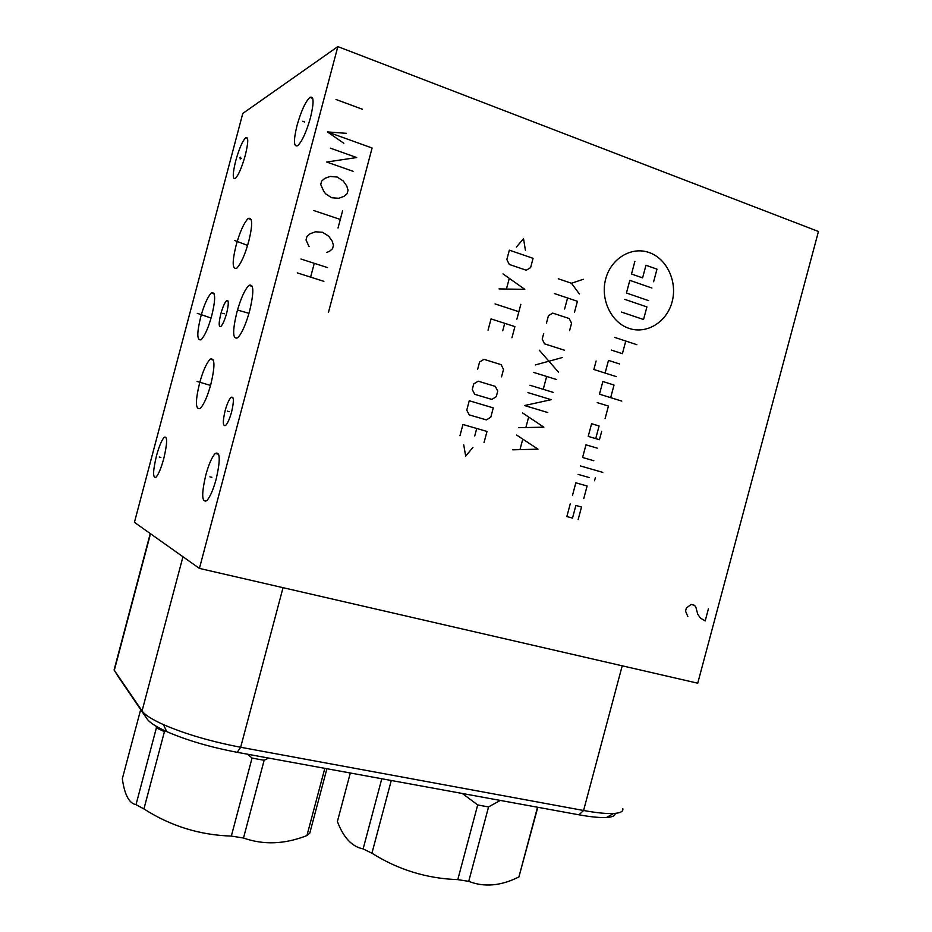 <?xml version="1.0" encoding="UTF-8"?>
<svg xmlns="http://www.w3.org/2000/svg" width="932" height="932" viewBox="0 0 932 932"><rect width="100%" height="100%" fill="white"/><g stroke="black" fill="none" stroke-linecap="round" stroke-linejoin="round"><path stroke-width="1.4" d="M337.838 46.6L242.786 113.436L134.429 522.339L199.413 568.415L697.73 683.203L818.447 231.486L337.838 46.6L199.413 568.415M115.149 665.972L114.088 670.003L142.06 710.93C144.81 714.856 151.939 719.422 163.438 724.618C185.13 733.997 210.865 741.546 240.654 747.266L583.583 810.491C596.492 812.844 606.487 813.846 613.582 813.485C620.409 813.065 623.485 811.446 622.797 808.638M118.504 677.063L147.035 718.887C149.609 722.58 156.168 726.809 166.7 731.597C186.517 740.229 210.026 747.138 237.217 752.322L578.993 814.813C590.795 816.945 599.963 817.83 606.511 817.481C612.452 817.084 615.353 815.721 615.213 813.368M235.714 160.828C239.14 148.689 242.483 140.953 245.733 137.621C248.541 136.62 248.39 142.514 245.291 155.306C241.831 167.504 238.499 175.228 235.307 178.501C232.464 179.48 232.604 173.585 235.714 160.828M156.471 455.841C159.151 446.125 161.76 439.916 164.288 437.201C167.539 436.118 167.364 443.283 163.752 458.672C161.05 468.4 158.452 474.609 155.947 477.277C152.673 478.302 152.848 471.149 156.471 455.841M205.786 475.087C208.803 464.159 211.972 456.948 215.292 453.43C220.22 451.321 220.523 459.895 216.177 479.141C213.137 490.057 209.991 497.245 206.718 500.729C201.72 502.767 201.405 494.216 205.786 475.087M297.04 125.436C301.118 111.141 305.381 101.798 309.855 97.394C313.898 95.67 314.119 102.438 310.484 117.677C306.372 132.018 302.119 141.349 297.739 145.66C293.627 147.384 293.394 140.639 297.04 125.436M225.09 410.849C226.977 404.034 228.969 399.537 231.054 397.358C233.92 396.123 234.107 400.993 231.602 411.956C229.691 418.771 227.711 423.256 225.649 425.423C222.76 426.635 222.573 421.777 225.09 410.849M220.814 313.898C222.736 307.047 224.67 302.609 226.616 300.605C228.829 299.731 228.841 303.914 226.674 313.152C224.74 320.014 222.818 324.441 220.884 326.433C218.647 327.283 218.636 323.113 220.814 313.898M211.75 315.633C208.488 327.54 204.935 335.59 201.114 339.772C196.873 340.821 196.734 333.237 200.706 317.031C203.945 305.183 207.498 297.11 211.401 292.834C215.583 291.739 215.7 299.335 211.75 315.633M236.821 312.453C240.631 298.799 244.662 289.77 248.914 285.39C253.842 283.398 254.098 291.867 249.671 310.834C245.827 324.522 241.819 333.516 237.648 337.827C232.639 339.772 232.359 331.314 236.821 312.453M248.762 241.306C245.034 254.704 241.015 263.686 236.716 268.241C232.243 269.651 232.033 262.043 236.087 245.431C239.769 232.091 243.811 223.086 248.192 218.438C252.595 216.993 252.782 224.612 248.762 241.306M210.83 384.345C207.533 396.333 204.003 404.372 200.229 408.472C195.405 409.917 195.184 401.529 199.541 383.297C202.803 371.344 206.368 363.282 210.213 359.123C214.954 357.597 215.164 366.008 210.83 384.345M500.321 800.425L488.566 806.902L483.207 805.97L477.697 804.933L462.33 793.482M381.794 778.756L363.13 848.889C352.063 846.78 343.489 837.658 337.396 821.535L350.315 773.001M391.277 780.492L371.926 853.211L363.13 848.889M477.697 804.933L457.787 879.622C426.809 878.55 398.185 869.754 371.926 853.211M488.566 806.902L468.726 881.346L457.787 879.622M537.799 807.275L518.914 876.93C500.962 885.971 484.232 887.439 468.726 881.346M537.519 807.229L518.914 876.93M156.261 726.296L156.39 727.845L164.416 731.678L143.924 808.929L136.014 804.666C129.094 803.361 124.539 794.716 122.325 778.744L140.674 709.567M268.626 758.066L264.152 760.256L258.164 759.207L252.059 758.054L247.446 754.198M166.292 731.422L164.416 731.678M156.39 727.845L136.014 804.666M252.059 758.054L231.334 836.074C199.739 835.107 170.603 826.055 143.924 808.929M264.152 760.256L243.497 838.019L231.334 836.074M326.911 768.725L309.762 833.185L306.943 835.561C284.749 844.31 263.593 845.126 243.497 838.019M324.825 768.341L306.943 835.561M605.707 278.924C600.103 299.405 611.276 322.67 629.135 328.413C646.913 334.46 666.881 321.959 672.1 301.886C677.576 281.883 667.091 258.851 649.348 252.607C631.686 246.071 611.043 258.35 605.707 278.924M605.066 418.689L608.433 406.061L597.226 402.624M610.67 397.649L614.037 385.033L602.853 381.514L599.474 394.178L621.795 401.098M596.107 361.022L593.859 369.491L616.285 376.61M619.652 363.981L608.479 360.393L605.101 373.068M611.241 350.048L622.401 353.671L625.768 341.042M614.619 337.372L636.836 344.689M595.723 438.611L599.09 425.982L591.599 423.722L588.22 436.386L599.451 439.718L601.699 431.306M597.214 448.141L585.972 444.832L582.593 457.495L593.847 460.757M580.345 465.93L602.783 472.373M578.096 474.376L589.362 477.58M595.385 477.592L594.546 480.749M583.758 498.597L587.113 485.991L575.848 482.811L572.469 495.463M578.155 519.625L581.51 507.008L575.883 505.459L572.504 518.099L566.854 516.561L570.221 503.909M648.59 300.628L626.444 293.021L629.822 280.346L651.946 288.035M624.755 299.358L646.913 306.919L643.546 319.513L621.376 312.034M653.623 281.744L656.978 269.15L645.969 265.247L642.602 277.887L631.512 274.008L634.89 261.321M558.268 278.761L571.479 283.27L583.269 279.285M571.479 283.27L579.366 293.953M574.473 312.302L577.409 301.292L554.342 293.545M564.617 309.016L567.565 297.984M569.592 330.639L571.549 323.299L569.242 318.558L552.734 313.105L548.435 315.703L546.467 323.089M543.682 333.551L542.203 339.085L544.544 343.85L564.384 350.199M539.255 350.164L558.524 372.194M562.427 357.527L535.317 364.936M533.36 372.322L556.567 379.534M553.142 392.36L529.912 385.242M546.653 376.446L543.228 389.32M527.955 392.617L551.196 399.688L524.506 405.537L547.771 412.527M518.611 427.683L543.869 427.182L522.537 412.923M528.572 417.361L525.963 427.182M512.716 449.818L538.009 449.166L516.643 435.058M522.689 439.461L520.068 449.282M525.403 250.242L523.539 238.709L516.351 247.108M509.35 250.149L506.845 259.527L509.268 264.443L526.242 270.222L530.611 267.635L533.081 258.327L509.35 250.149M499.028 288.908L524.821 289.363L503.024 273.903M509.187 278.703L506.53 288.687M495.043 303.914L518.868 311.707M520.86 304.263L516.887 319.163M511.936 337.78L514.907 326.608L491.048 318.907L488.053 330.161M502.732 330.79L504.725 323.322M501.533 376.866L503.513 369.422L501.101 364.645L484.011 359.344L479.572 362.024L477.58 369.526M478.198 381.188L473.759 383.891L472.256 389.506L474.714 394.294L491.851 399.42L496.243 396.717L497.735 391.137L495.323 386.384L478.198 381.188M469.262 400.748L466.769 410.127L469.227 414.88L486.399 419.901L490.791 417.187L493.273 407.878L469.262 400.748M484.023 442.607L487.005 431.446L462.948 424.491L459.965 435.722M474.749 435.943L476.73 428.475M463.728 444.855L465.674 456.121L472.908 447.453M362.373 109.242L336.009 99.491M708.413 608.841L705.198 620.91L700.41 618.091L697.742 614.2L695.889 607.268L694.55 605.311L691.066 604.425L686.348 608.095L685.544 611.136L687.828 616.553M346.471 133.334L327.4 131.913L343.838 143.26M328.425 312.5L372.101 148.002L327.4 131.913M353.077 171.302L326.689 162.028L356.723 157.543L330.371 148.165M323.765 191.27L325.524 193.763L331.687 197.747L338.735 198.283L344.036 196.349L347.135 193.658L348.055 190.221L346.774 186.016L343.314 181.053L337.186 177.033L330.114 176.463L324.767 178.385L321.633 181.088L320.713 184.548L323.765 191.27M342.58 210.853L338.013 228.049M340.297 219.451L313.816 210.539M326.771 252.397L329.427 251.395L332.538 248.681L333.446 245.244L332.165 241.073L328.681 236.18L322.519 232.266L315.424 231.788L310.065 233.781L306.931 236.518L306.011 239.978L309.075 246.63M327.516 267.589L300.954 259.026M323.87 281.336L297.273 272.878M314.282 263.325L310.624 277.119M240.188 159.046L240.689 157.17L240.188 159.046M241.248 158.382L239.629 157.834M160.875 457.449L159.232 457.03M211.855 477.324L209.921 476.835M304.589 121.964L302.714 121.276M229.272 411.664L227.35 411.128M224.6 313.793L222.83 313.257M206.962 316.6L205.296 316.099M197.269 313.315L211.086 318.045M244.067 311.94L242.18 311.37M238.324 310.286L248.972 313.327M243.194 243.695L241.411 243.124M234.456 240.409L247.586 245.431M205.984 384.066L204.19 383.565M197.071 381.444L210.539 385.429M237.217 752.322L240.654 747.266L283.037 587.684M147.035 718.887L142.06 710.93L182.952 556.742M578.993 814.813L583.583 810.491L622.215 665.809M118.76 677.459L114.298 670.329L150.506 533.733M166.7 731.597L163.438 724.618M247.469 138.227L245.733 137.621M218.705 454.327L215.292 453.43M312.733 98.454L309.855 97.394M231.054 397.358L233.07 397.929M226.616 300.605L228.072 301.048M211.401 292.834L214.267 293.871M248.914 285.39L252.316 286.38M248.192 218.438L251.314 219.684M210.213 359.123L213.486 360.136M606.511 817.481L613.582 813.485M150.25 533.558L114.088 670.003"/></g></svg>

